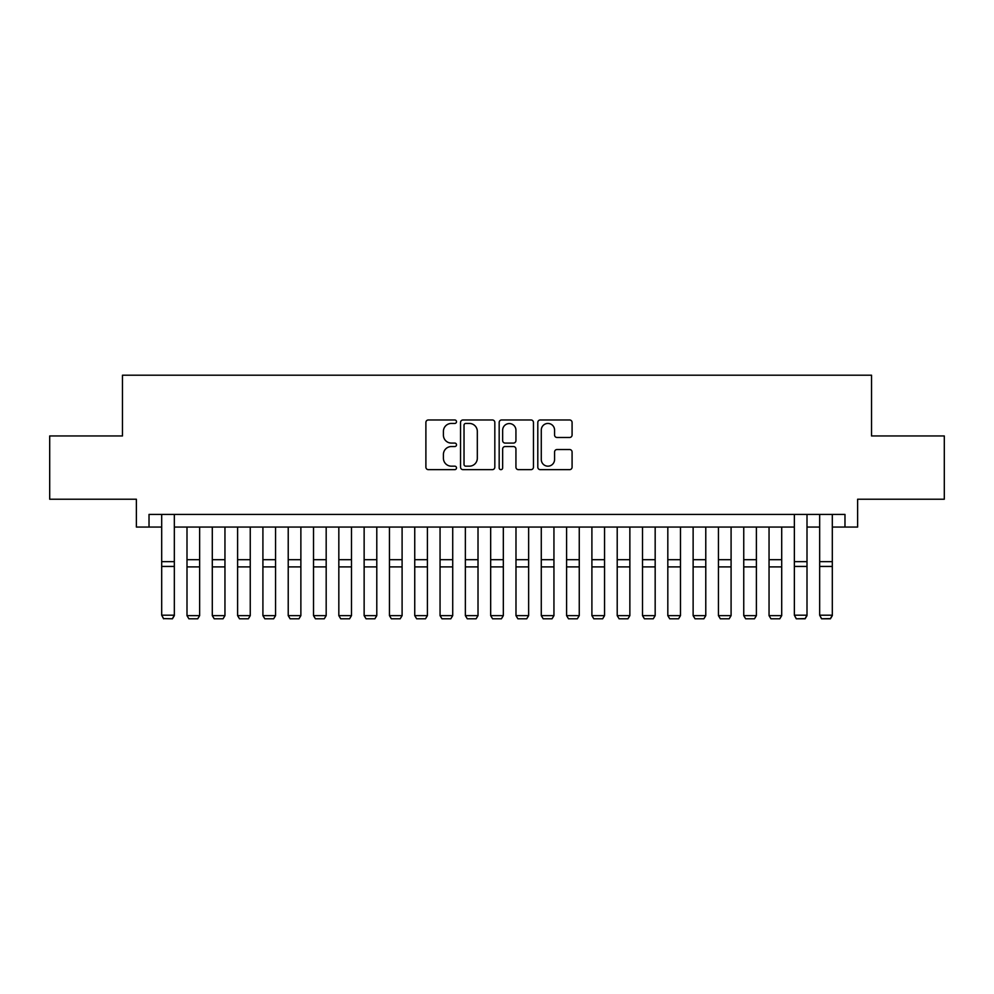 <?xml version="1.0" encoding="UTF-8"?>
<svg xmlns="http://www.w3.org/2000/svg" width="994" height="994" viewBox="0 0 994 994"><rect width="100%" height="100%" fill="white"/><g stroke="black" fill="none" stroke-linecap="round" stroke-linejoin="round"><path stroke-width="1.49" d="M456.507 421.704A1.739 1.739 0 0 0 454.767 419.965L428.377 419.965A2.485 2.485 0 0 0 425.892 422.45L425.892 467.168A2.485 2.485 0 0 0 428.377 469.653L454.767 469.653A1.739 1.739 0 0 0 456.507 467.913A1.739 1.739 0 0 0 454.767 466.174L451.351 466.174A7.952 7.952 0 0 1 443.411 458.222L443.411 454.494A7.952 7.952 0 0 1 451.351 446.554L454.767 446.554A1.739 1.739 0 0 0 456.507 444.815A1.739 1.739 0 0 0 454.767 443.076L451.351 443.076A7.952 7.952 0 0 1 443.411 435.123L443.411 431.396A7.952 7.952 0 0 1 451.351 423.444L454.767 423.444A1.739 1.739 0 0 0 456.507 421.704M569.599 437.484A2.485 2.485 0 0 0 572.084 434.999L572.084 422.45A2.485 2.485 0 0 0 569.599 419.965L540.289 419.965A2.485 2.485 0 0 0 537.804 422.45L537.804 467.168A2.485 2.485 0 0 0 540.289 469.653L569.599 469.653A2.485 2.485 0 0 0 572.084 467.168L572.084 452.009A2.485 2.485 0 0 0 569.599 449.524L557.05 449.524A2.485 2.485 0 0 0 554.565 452.009L554.565 459.526A6.647 6.647 0 0 1 547.918 466.174A6.647 6.647 0 0 1 541.283 459.526L541.283 430.091A6.647 6.647 0 0 1 547.918 423.444A6.647 6.647 0 0 1 554.565 430.091L554.565 434.999A2.485 2.485 0 0 0 557.05 437.484L569.599 437.484M149.025 527.056L149.025 514.407L844.975 514.407L844.975 527.056L857.623 527.056L857.623 499.224L944.3 499.224L944.3 435.956L871.539 435.956L871.539 375.21L122.461 375.21L122.461 435.956L49.7 435.956L49.7 499.224L136.377 499.224L136.377 527.056L161.687 527.056M494.826 422.45A2.485 2.485 0 0 0 492.341 419.965L463.03 419.965A2.485 2.485 0 0 0 460.545 422.45L460.545 467.168A2.485 2.485 0 0 0 463.03 469.653L492.341 469.653A2.485 2.485 0 0 0 494.826 467.168L494.826 422.45M501.659 419.965L530.97 419.965A2.485 2.485 0 0 1 533.455 422.45L533.455 467.168A2.485 2.485 0 0 1 530.97 469.653L518.421 469.653A2.485 2.485 0 0 1 515.936 467.168L515.936 449.027A2.485 2.485 0 0 0 513.451 446.554L505.138 446.554A2.485 2.485 0 0 0 502.653 449.027L502.653 467.913A1.739 1.739 0 0 1 500.914 469.653A1.739 1.739 0 0 1 499.174 467.913L499.174 422.45A2.485 2.485 0 0 1 501.659 419.965M174.335 527.056L794.355 527.056M807.004 527.056L819.665 527.056M832.313 527.056L844.975 527.056M465.764 423.444A1.739 1.739 0 0 0 464.024 425.183L464.024 464.434A1.739 1.739 0 0 0 465.764 466.174L469.367 466.174A7.952 7.952 0 0 0 477.319 458.222L477.319 431.396A7.952 7.952 0 0 0 469.367 423.444L465.764 423.444M515.936 430.216A6.647 6.647 0 0 0 509.301 423.568A6.647 6.647 0 0 0 502.653 430.216L502.653 440.591A2.485 2.485 0 0 0 505.138 443.076L513.451 443.076A2.485 2.485 0 0 0 515.936 440.591L515.936 430.216M174.335 514.407L174.335 615.634L172.434 618.79L163.575 618.603L172.434 618.79M163.575 618.79L161.687 615.187L174.335 615.187L172.434 618.603M161.687 514.407L161.687 615.187L163.575 618.603M186.996 615.634L199.645 615.634L197.744 618.79L188.885 618.79L186.996 615.634L186.996 527.056M199.645 615.634L199.645 527.056M212.294 615.634L224.955 615.634L223.054 618.79L214.195 618.79L212.294 615.634L212.294 527.056M224.955 615.634L224.955 527.056M237.603 615.634L250.252 615.634L248.363 618.79L239.504 618.79L237.603 615.634L237.603 527.056M250.252 615.634L250.252 527.056M262.913 615.634L275.562 615.634L273.661 618.79L264.814 618.79L262.913 615.634L262.913 527.056M275.562 615.634L275.562 527.056M288.223 615.634L300.871 615.634L298.97 618.79L290.111 618.79L288.223 615.634L288.223 527.056M300.871 615.634L300.871 527.056M313.52 615.634L326.181 615.634L324.28 618.79L315.421 618.79L313.52 615.634L313.52 527.056M326.181 615.634L326.181 527.056M338.83 615.634L351.491 615.634L349.59 618.79L340.731 618.79L338.83 615.634L338.83 527.056M351.491 615.634L351.491 527.056M364.139 615.634L376.788 615.634L374.9 618.79L366.041 618.79L364.139 615.634L364.139 527.056M376.788 615.634L376.788 527.056M389.449 615.634L402.098 615.634L400.197 618.79L391.338 618.79L389.449 615.634L389.449 527.056M402.098 615.634L402.098 527.056M414.746 615.634L427.408 615.634L425.507 618.79L416.648 618.79L414.746 615.634L414.746 527.056M427.408 615.634L427.408 527.056M440.056 615.634L452.717 615.634L450.816 618.79L441.957 618.79L440.056 615.634L440.056 527.056M452.717 615.634L452.717 527.056M465.366 615.634L478.015 615.634L476.126 618.79L467.267 618.79L465.366 615.634L465.366 527.056M478.015 615.634L478.015 527.056M490.676 615.634L503.324 615.634L501.423 618.79L492.577 618.79L490.676 615.634L490.676 527.056M503.324 615.634L503.324 527.056M515.985 615.634L528.634 615.634L526.733 618.79L517.874 618.79L515.985 615.634L515.985 527.056M528.634 615.634L528.634 527.056M541.283 615.634L553.944 615.634L552.043 618.79L543.184 618.79L541.283 615.634L541.283 527.056M553.944 615.634L553.944 527.056M566.592 615.634L579.253 615.634L577.352 618.79L568.493 618.79L566.592 615.634L566.592 527.056M579.253 615.634L579.253 527.056M591.902 615.634L604.551 615.634L602.662 618.79L593.803 618.79L591.902 615.634L591.902 527.056M604.551 615.634L604.551 527.056M617.212 615.634L629.861 615.634L627.959 618.79L619.1 618.79L617.212 615.634L617.212 527.056M629.861 615.634L629.861 527.056M642.509 615.634L655.17 615.634L653.269 618.79L644.41 618.79L642.509 615.634L642.509 527.056M655.17 615.634L655.17 527.056M667.819 615.634L680.48 615.634L678.579 618.79L669.72 618.79L667.819 615.634L667.819 527.056M680.48 615.634L680.48 527.056M693.129 615.634L705.777 615.634L703.889 618.79L695.03 618.79L693.129 615.634L693.129 527.056M705.777 615.634L705.777 527.056M718.438 615.634L731.087 615.634L729.186 618.79L720.339 618.79L718.438 615.634L718.438 527.056M731.087 615.634L731.087 527.056M743.748 615.634L756.397 615.634L754.496 618.79L745.637 618.79L743.748 615.634L743.748 527.056M756.397 615.634L756.397 527.056M769.045 615.634L781.706 615.634L779.805 618.79L770.946 618.79L769.045 615.634L769.045 527.056M781.706 615.634L781.706 527.056M805.115 618.79L796.256 618.79L805.115 618.603L796.256 618.79L794.355 615.187L807.004 615.187L805.115 618.79L807.004 615.634M807.004 514.407L807.004 615.187L805.115 618.603M794.355 514.407L794.355 615.187L796.256 618.603M830.425 618.79L821.566 618.79L830.425 618.603L821.566 618.79L819.665 615.187L832.313 615.187L830.425 618.79L832.313 615.634M832.313 514.407L832.313 615.187L830.425 618.603M819.665 514.407L819.665 615.187L821.566 618.603M174.335 561.647L161.687 561.647M174.335 566.431L161.687 566.431M186.996 566.891L199.645 566.891M186.996 559.697L199.645 559.697M212.294 566.891L224.955 566.891M212.294 559.697L224.955 559.697M237.603 566.891L250.252 566.891M237.603 559.697L250.252 559.697M262.913 566.891L275.562 566.891M262.913 559.697L275.562 559.697M288.223 566.891L300.871 566.891M288.223 559.697L300.871 559.697M313.52 566.891L326.181 566.891M313.52 559.697L326.181 559.697M338.83 566.891L351.491 566.891M338.83 559.697L351.491 559.697M364.139 566.891L376.788 566.891M364.139 559.697L376.788 559.697M389.449 566.891L402.098 566.891M389.449 559.697L402.098 559.697M414.746 566.891L427.408 566.891M414.746 559.697L427.408 559.697M440.056 566.891L452.717 566.891M440.056 559.697L452.717 559.697M465.366 566.891L478.015 566.891M465.366 559.697L478.015 559.697M490.676 566.891L503.324 566.891M490.676 559.697L503.324 559.697M515.985 566.891L528.634 566.891M515.985 559.697L528.634 559.697M541.283 566.891L553.944 566.891M541.283 559.697L553.944 559.697M566.592 566.891L579.253 566.891M566.592 559.697L579.253 559.697M591.902 566.891L604.551 566.891M591.902 559.697L604.551 559.697M617.212 566.891L629.861 566.891M617.212 559.697L629.861 559.697M642.509 566.891L655.17 566.891M642.509 559.697L655.17 559.697M667.819 566.891L680.48 566.891M667.819 559.697L680.48 559.697M693.129 566.891L705.777 566.891M693.129 559.697L705.777 559.697M718.438 566.891L731.087 566.891M718.438 559.697L731.087 559.697M743.748 566.891L756.397 566.891M743.748 559.697L756.397 559.697M769.045 566.891L781.706 566.891M769.045 559.697L781.706 559.697M807.004 561.647L794.355 561.647M807.004 566.431L794.355 566.431M832.313 561.647L819.665 561.647M832.313 566.431L819.665 566.431"/></g></svg>
